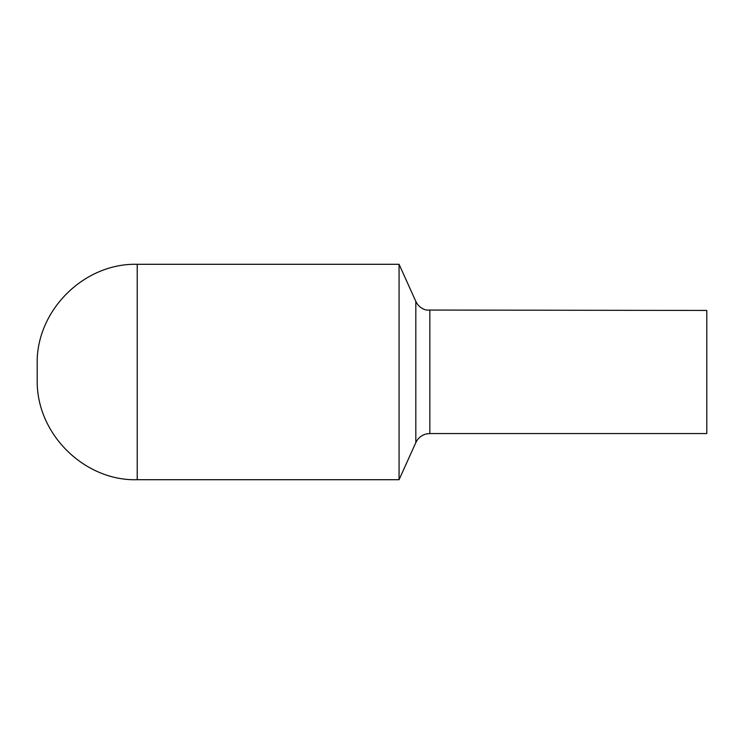 <?xml version="1.0" encoding="UTF-8"?>
<svg xmlns="http://www.w3.org/2000/svg" width="744" height="744" viewBox="0 0 744 744"><rect width="100%" height="100%" fill="white"/><g stroke="black" fill="none" stroke-linecap="round" stroke-linejoin="round"><path stroke-width="1.12" d="M429.846 310.453L429.846 433.547L706.8 433.547L706.8 310.453L426.349 310.053C421.495 308.797 417.988 305.914 415.822 301.394L399.072 264.297L137.212 264.297C83.774 262.92 35.824 310.862 37.2 364.309L37.2 379.691C36.084 434.422 85.058 481.34 137.212 479.703L137.212 264.297M429.846 433.547L426.349 433.947C421.495 435.203 417.988 438.086 415.822 442.606L399.072 479.703L399.072 264.297M415.822 442.606L415.822 301.394M399.072 479.703L137.212 479.703"/></g></svg>

